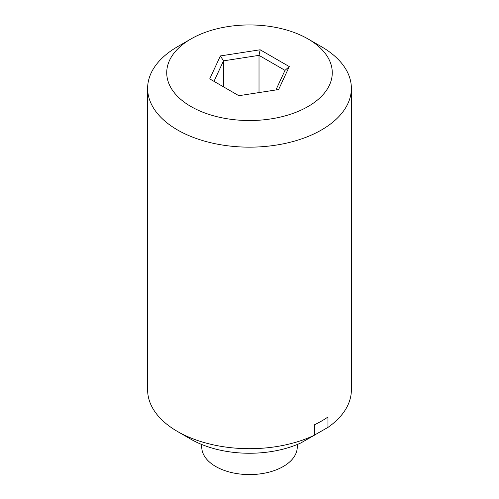 <?xml version="1.0" encoding="UTF-8"?>
<svg xmlns="http://www.w3.org/2000/svg" width="499" height="499" viewBox="0 0 499 499"><rect width="100%" height="100%" fill="white"/><g stroke="black" fill="none" stroke-linecap="round" stroke-linejoin="round"><path stroke-width="0.75" d="M177.463 431.46L190.967 439.257A82.772 47.792 0 0 0 300.885 442.931L314.47 435.178A101.877 58.82 0 0 1 177.463 431.46A101.877 58.82 0 0 1 147.623 389.869L147.623 88.335A101.877 58.82 180 0 1 171.026 50.829A101.877 58.82 180 0 1 177.463 46.744L190.967 38.947A82.772 47.792 180 0 1 308.033 38.947L308.033 38.947A82.772 47.792 180 0 1 308.033 106.53A82.772 47.792 180 0 1 190.967 106.53A82.772 47.792 180 0 1 190.967 38.947M278.617 89.546L238.846 95.702L209.73 78.892L220.383 55.932L260.154 49.781L289.27 66.585L278.617 89.546M275.91 89.963L285.01 70.365L259.012 55.358L223.508 60.853L213.99 81.349M259.012 92.577L259.012 55.358L260.154 49.781M223.508 86.845L223.508 60.853L220.383 55.932M314.395 435.134L327.974 427.381A101.877 58.82 0 0 0 351.377 389.869L351.377 88.335A101.877 58.82 180 0 1 249.5 147.155A101.877 58.82 180 0 1 147.623 88.335M201.746 444.503L201.746 447.01A47.754 27.57 0 0 0 215.73 466.503A47.754 27.57 0 0 0 267.776 472.478A47.754 27.57 0 0 0 297.254 447.01L297.254 444.503M314.47 435.178L314.47 424.78A101.877 58.82 180 0 0 327.974 416.983L327.974 427.381M321.537 46.744L308.033 38.947L321.537 46.744A101.877 58.82 180 0 1 351.377 88.335M285.01 70.365L289.27 66.585"/></g></svg>
